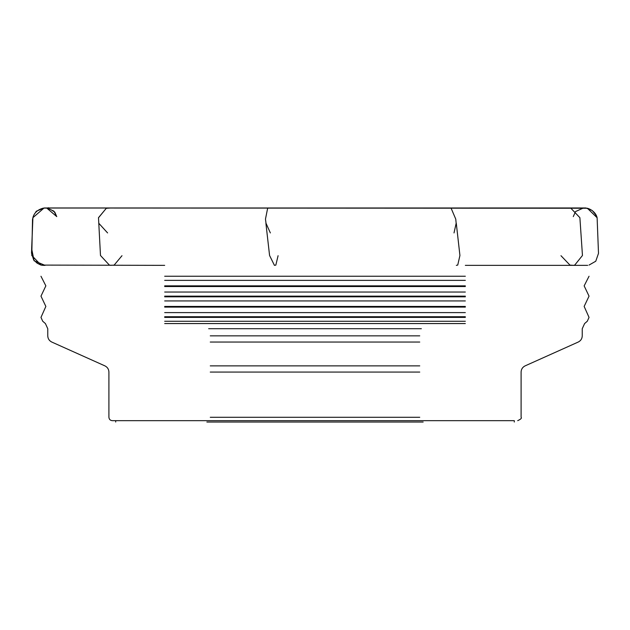 <?xml version="1.0" encoding="UTF-8"?>
<svg xmlns="http://www.w3.org/2000/svg" width="630" height="630" viewBox="0 0 630 630"><rect width="100%" height="100%" fill="white"/><g stroke="black" fill="none" stroke-linecap="round" stroke-linejoin="round"><path stroke-width="0.94" d="M206.868 422.029L423.147 422.029M514.301 422.029L514.301 420.667L112.313 420.667L115.707 420.667L115.707 422.029M45.053 265.372L34.091 260.773L31.658 248.74L32.902 217.681L44.053 208.01L46.707 208.034L56.763 216.602L53.904 211.176M53.511 210.979L52.188 210.325M36.39 211.192L35.91 211.672M35.508 212.46L35.264 212.932M33.036 217.405L32.524 219.358L31.776 255.489L40.989 265.072L42.95 265.348M43.1 265.348L44.982 265.372M568.268 208.026L570.89 208.262L579.884 217.681L582.459 255.489L574.757 265.072L573.599 265.348L569.977 265.12L560.976 255.701M456.293 223.398L459.924 255.489L457.742 265.072L456.317 265.356M265.915 223.398L269.577 255.489L274.428 265.348L275.83 265.12L278.09 255.701M109.518 208.034L106.344 208.262L98.493 217.681L100.485 255.489L109.352 265.072L110.541 265.348L114.14 265.12L121.992 255.701M360.919 208.002L361.911 208.026M583.089 208.002L587.412 208.294L597.059 217.681L595.421 214.428L592.247 210.514L586.01 208.01M449.56 208.002L451.143 208.294L455.766 219.138L456.159 223.272L454.017 232.935M269.097 208.002L267.632 208.294L265.466 219.138L266.017 223.272L270.357 232.935M110.596 208.01L106.289 208.294L98.501 217.783L98.792 223.272L107.588 232.935M465.334 276.247L164.682 276.247M419.745 372.07L210.262 372.07M210.262 417.273L419.745 417.273M419.745 342.051L210.262 342.051M210.262 365.873L419.745 365.873M208.664 328.71L421.344 328.71M164.682 323.56L465.334 323.56M210.262 335.845L419.745 335.845M164.682 321.261L465.334 321.261M465.334 317.402L164.682 317.402M465.334 316.725L164.682 316.725M164.682 306.432L465.334 306.432M164.682 300.943L465.334 300.943M465.334 296.825L164.682 296.825M164.682 307.109L465.334 307.109M164.682 312.606L465.334 312.606M465.334 296.147L164.682 296.147M164.682 280.366L465.334 280.366M164.682 285.855L465.334 285.855M164.682 286.54L465.334 286.54M164.682 292.029L465.334 292.029M40.974 276.247L45.856 285.855L40.974 296.147L45.856 306.432L40.974 317.402L42.738 321.261L45.407 323.56L47.762 328.71L47.762 335.845C47.888 338.704 49.227 340.767 51.778 342.051L104.903 365.873C107.454 367.156 108.793 369.219 108.911 372.07L108.911 417.273C109.116 419.336 110.25 420.47 112.313 420.667M589.042 276.247L584.152 285.855L589.042 296.147L584.152 306.432L589.042 317.402L587.27 321.261L584.601 323.56L582.246 328.71L582.246 335.845C582.128 338.704 580.789 340.767 578.23 342.051L525.113 365.873C522.553 367.156 521.223 369.219 521.097 372.07L521.097 417.273C521.963 418.099 520.829 419.233 517.702 420.667M36.438 211.16L44.305 207.971L582.081 208.002M573.284 216.602L575.537 211.57L583.309 208.026L47.045 208.034L585.711 207.971L47.982 208.002M586.128 208.026L582.963 208.081M164.682 265.356L40.966 265.088L37.154 263.198L33.673 259.914L31.508 253.102L32.894 217.681C34.122 212.901 37.54 209.727 43.139 208.176L46.203 208.018C43.832 208.585 50.967 207.286 48.108 208.002L585.971 208.002M589.042 265.072L595.76 261.23L598.5 253.37L597.114 217.681C595.917 212.412 590.767 209.105 587.302 208.246L44.053 208.01M56.739 216.602L54.802 212.129L50.92 209.703L46.707 208.034M54.4 208.026L46.998 208.034L54.4 208.026M67.268 208.026L583.348 208.026L67.268 208.026M587.688 265.356L465.334 265.356"/></g></svg>
